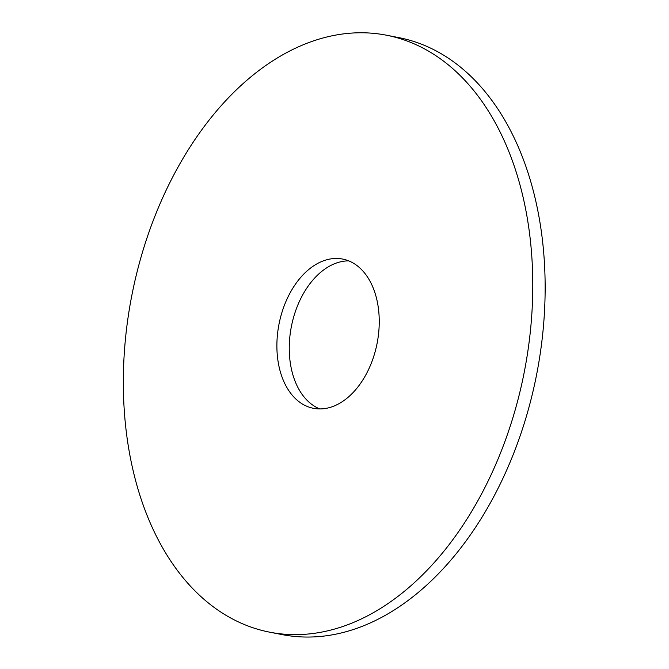<?xml version="1.0" encoding="UTF-8"?>
<svg xmlns="http://www.w3.org/2000/svg" width="669" height="669" viewBox="0 0 669 669"><rect width="100%" height="100%" fill="white"/><g stroke="black" fill="none" stroke-linecap="round" stroke-linejoin="round"><path stroke-width="1" d="M362.046 618.608A304.136 199.931 -78.9 0 0 532.39 303.626A304.136 199.931 -78.9 0 0 386.364 35.189A304.136 199.931 -78.9 0 0 131.843 295.363A304.136 199.931 -78.9 0 0 269.774 632.188A304.136 199.931 -78.9 0 0 362.046 618.608M336.566 404.921A76.032 49.983 -78.9 0 0 379.147 326.171A76.032 49.983 -78.9 0 0 342.645 259.062A76.032 49.983 -78.9 0 0 279.015 324.105A76.032 49.983 -78.9 0 0 313.493 408.316A76.032 49.983 -78.9 0 0 336.566 404.921M269.774 632.188L282.142 634.605A304.136 199.931 -78.9 0 0 374.414 621.024A304.136 199.931 -78.9 0 0 544.758 306.042A304.136 199.931 -78.9 0 0 398.741 37.606L386.364 35.189M348.708 260.868A76.032 49.983 -78.9 0 0 291.383 326.522A76.032 49.983 -78.9 0 0 319.799 408.926"/></g></svg>
